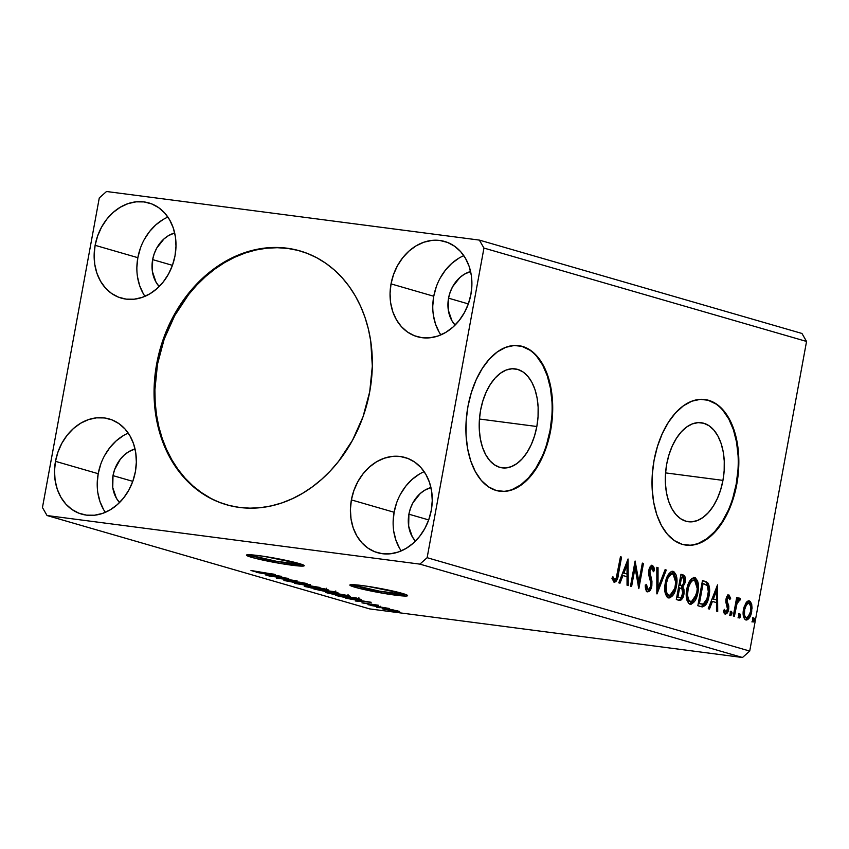 <?xml version="1.0" encoding="UTF-8"?>
<svg xmlns="http://www.w3.org/2000/svg" width="849" height="849" viewBox="0 0 849 849"><rect width="100%" height="100%" fill="white"/><g stroke="black" fill="none" stroke-linecap="round" stroke-linejoin="round"><path stroke-width="1.27" d="M248.354 554.726A29.365 2.123 -169.6 0 0 251.92 555.893L251.654 557.337A29.365 2.123 10.4 0 1 246.454 555.119A29.365 2.123 10.4 0 1 266.841 556.806A29.365 2.123 10.4 0 1 298.997 563.503L263.721 556.318L250.986 554.811L246.454 555.193L255.337 558.324L281.55 563.662L302.233 566.113L304.207 565.646L298.997 563.503A29.365 2.123 10.4 0 1 304.207 565.721A29.365 2.123 10.4 0 1 283.821 564.033A29.365 2.123 10.4 0 1 251.654 557.337L251.92 555.893A29.365 2.123 -169.6 0 0 279.119 561.762A29.365 2.123 -169.6 0 0 302.562 564.67M351.751 584.653A29.365 2.123 -169.6 0 0 355.317 585.821L355.052 587.253A29.365 2.123 10.4 0 1 349.852 585.046A29.365 2.123 10.4 0 1 370.238 586.733A29.365 2.123 10.4 0 1 402.394 593.43L367.118 586.245L354.383 584.738L349.852 585.12L358.734 588.251L384.947 593.589L405.631 596.04L407.594 595.574L406.926 595.022L402.394 593.43A29.365 2.123 10.4 0 1 407.605 595.648A29.365 2.123 10.4 0 1 387.218 593.96A29.365 2.123 10.4 0 1 355.052 587.253L355.317 585.821A29.365 2.123 -169.6 0 0 382.506 591.689A29.365 2.123 -169.6 0 0 405.96 594.597M300.344 251.028A132.115 107.006 -73.9 0 0 157.5 364.168L156.672 363.934A132.115 107.006 106.1 0 1 299.93 250.901A132.115 107.006 106.1 0 1 369.729 391.697L363.043 416.721L352.515 440.238L338.56 461.368L330.452 470.771L321.707 479.282L312.39 486.817L302.605 493.29L292.438 498.66L281.995 502.873L271.362 505.877L260.654 507.638L249.967 508.158L239.418 507.426L229.092 505.442L219.084 502.226L209.512 497.811L200.46 492.25L192.012 485.575L184.244 477.87L177.239 469.2L171.052 459.649L165.767 449.301L161.416 438.275L158.041 426.665L155.685 414.588L154.359 402.15L154.083 389.479L156.672 363.934L163.369 338.91L173.886 315.382L187.841 294.263L195.949 284.861L204.694 276.349L214.012 268.815L223.796 262.33L233.963 256.96L244.416 252.758L255.04 249.755L265.748 247.982L276.434 247.473L286.994 248.205L297.32 250.19L307.317 253.405L316.889 257.82L325.942 263.381L334.4 270.056L342.168 277.761L349.172 286.431L355.349 295.983L360.634 306.319L364.996 317.356L368.36 328.966L370.726 341.043L372.318 366.142L369.729 391.697A132.115 107.006 106.1 0 1 226.471 504.731A132.115 107.006 106.1 0 1 156.672 363.934L157.5 364.168A132.115 107.006 -73.9 0 0 226.885 504.847M536.833 426.506L479.441 419.024L536.833 426.506L534.541 435.908L531.262 444.621L527.102 452.337L522.252 458.747L516.871 463.607L511.172 466.717L505.388 467.979L499.732 467.332L494.415 464.806L489.65 460.487L485.617 454.555L482.476 447.232L480.343 438.806L479.292 429.583L479.377 419.937L480.587 410.226A49.911 29.057 -82.6 0 1 515.163 368.88A49.911 29.057 -82.6 0 1 536.833 426.506A49.911 29.057 -82.6 0 1 502.268 467.863A49.911 29.057 -82.6 0 1 480.587 410.226L482.879 400.834L486.169 392.111L490.319 384.395L495.179 377.985L500.56 373.136L506.259 370.015L512.043 368.753L517.699 369.4L523.016 371.936L527.781 376.245L531.814 382.177L534.955 389.5L537.088 397.937L538.139 407.149L538.054 416.795L536.833 426.506M722.955 480.375L665.552 472.893L722.955 480.375L720.663 489.767L717.373 498.49L713.224 506.206L708.363 512.616L702.983 517.466L697.284 520.586L691.5 521.848L685.843 521.201L680.527 518.675L675.762 514.356L671.729 508.424L668.587 501.101L666.454 492.675L665.404 483.452L665.489 473.806L666.709 464.095A49.911 29.057 -82.6 0 1 701.274 422.738A49.911 29.057 -82.6 0 1 722.955 480.375A49.911 29.057 -82.6 0 1 688.38 521.732A49.911 29.057 -82.6 0 1 666.709 464.095L669.001 454.703L672.281 445.98L676.441 438.264L681.291 431.854L686.671 427.005L692.37 423.884L698.154 422.622L703.81 423.269L709.127 425.805L713.892 430.114L717.925 436.046L721.066 443.369L723.199 451.806L724.25 461.018L724.165 470.664L722.955 480.375M685.599 545.058A73.396 42.726 97.4 0 0 736.189 484.206L736.783 484.28A73.396 42.726 -82.6 0 1 685.928 545.1A73.396 42.726 -82.6 0 1 654.059 460.338L652.276 474.623L652.149 488.812L653.688 502.364L656.829 514.759L661.456 525.531L667.388 534.254L674.393 540.601L682.203 544.315L690.524 545.27L699.035 543.424L707.408 538.839L715.325 531.697L722.467 522.273L728.569 510.928L733.409 498.098L736.783 484.28L738.566 470.006L738.683 455.817L737.155 442.265L734.014 429.859L729.387 419.098L723.454 410.375L716.45 404.028L708.639 400.303L700.308 399.359L691.797 401.206L683.434 405.79L675.517 412.932L668.375 422.356L662.262 433.701L657.434 446.521L654.059 460.338A73.396 42.726 -82.6 0 1 704.903 399.529A73.396 42.726 -82.6 0 1 736.783 484.28L736.189 484.206A73.396 42.726 97.4 0 0 704.574 399.486M499.488 491.189A73.396 42.726 97.4 0 0 550.078 430.337L550.661 430.411A73.396 42.726 -82.6 0 1 499.817 491.231A73.396 42.726 -82.6 0 1 467.948 406.48L466.165 420.754L466.037 434.943L467.576 448.495L470.717 460.901L475.344 471.662L481.266 480.385L488.281 486.732L496.092 490.446L504.412 491.401L512.923 489.555L521.297 484.97L529.203 477.828L536.356 468.404L542.458 457.059L547.297 444.229L550.661 430.411L552.444 416.137L552.572 401.948L551.033 388.396L547.892 375.99L543.275 365.229L537.343 356.506L530.338 350.159L522.517 346.445L514.197 345.49L505.686 347.337L497.312 351.921L489.406 359.063L482.264 368.487L476.151 379.832L471.322 392.663L467.948 406.48A73.396 42.726 -82.6 0 1 518.792 345.66A73.396 42.726 -82.6 0 1 550.661 430.411L550.078 430.337A73.396 42.726 97.4 0 0 518.463 345.617M113.002 475.631A31.19 25.268 106.1 0 1 135.033 448.962L128.846 451.636L124.336 454.947L120.356 459.182L114.573 469.72L113.002 475.631L132.784 481.351L113.002 475.631L112.758 487.591L116.387 498.225L119.529 502.555A31.19 25.268 106.1 0 1 113.002 475.631M152.64 259.614A31.19 25.268 106.1 0 1 174.682 232.955L168.495 235.619L163.984 238.93L156.704 248.152L154.221 253.702L152.64 259.614L152.406 271.574L156.036 282.208L159.177 286.538A31.19 25.268 106.1 0 1 152.64 259.614L172.432 265.334L152.64 259.614M448.548 298.179A31.19 25.268 106.1 0 1 470.59 271.521L464.392 274.185L459.893 277.496L452.613 286.718L450.129 292.268L448.548 298.179L468.34 303.91L448.548 298.179L448.314 310.14L451.944 320.773L455.075 325.103A31.19 25.268 106.1 0 1 448.548 298.179M408.9 514.197A31.19 25.268 106.1 0 1 430.942 487.538L424.755 490.202L420.244 493.513L412.964 502.735L410.481 508.286L408.9 514.197L408.666 526.157L412.296 536.791L415.437 541.121A31.19 25.268 106.1 0 1 408.9 514.197L428.692 519.917L408.9 514.197M424.16 471.673A49.55 40.126 -73.9 0 0 394.106 512.265L351.38 499.902A49.55 40.126 106.1 0 1 405.111 457.515A49.55 40.126 106.1 0 1 431.281 510.313L428.766 519.694L424.829 528.513L419.586 536.441L413.272 543.158L406.109 548.412L398.372 551.999L390.381 553.792L382.411 553.707L374.791 551.765L367.808 548.019L361.716 542.628L356.782 535.793L353.163 527.781L351.008 518.898L350.414 509.485L351.38 499.902L353.895 490.52L357.843 481.701L363.075 473.774L369.389 467.056L376.553 461.803L384.289 458.205L392.291 456.422L400.25 456.507L407.87 458.449L414.864 462.196L420.945 467.587L425.89 474.421L429.498 482.434L431.653 491.316L432.247 500.73L431.281 510.313A49.55 40.126 106.1 0 1 377.561 552.699A49.55 40.126 106.1 0 1 351.38 499.902L394.106 512.265A49.55 40.126 -73.9 0 0 401.227 550.905M463.809 255.655A49.55 40.126 -73.9 0 0 433.754 296.248L391.028 283.884A49.55 40.126 106.1 0 1 444.749 241.498A49.55 40.126 106.1 0 1 470.93 294.295L468.415 303.677L464.467 312.496L459.235 320.423L452.92 327.141L445.757 332.394L438.02 335.992L430.019 337.775L422.059 337.69L414.439 335.748L407.446 332.001L401.365 326.61L396.419 319.776L392.811 311.763L390.657 302.881L390.062 293.467L391.028 283.884L393.543 274.503L397.481 265.684L402.723 257.756L409.038 251.039L416.201 245.786L423.927 242.198L431.929 240.405L439.899 240.49L447.519 242.432L454.502 246.178L460.593 251.569L465.528 258.404L469.147 266.416L471.301 275.299L471.895 284.712L470.93 294.295A49.55 40.126 106.1 0 1 417.199 336.682A49.55 40.126 106.1 0 1 391.028 283.884L433.754 296.248A49.55 40.126 -73.9 0 0 440.875 334.888M167.9 217.089A49.55 40.126 -73.9 0 0 137.846 257.682L95.12 245.319A49.55 40.126 106.1 0 1 148.851 202.932A49.55 40.126 106.1 0 1 175.021 255.729L172.517 265.111L168.569 273.93L163.326 281.857L157.012 288.575L149.849 293.828L142.123 297.415L134.121 299.209L126.151 299.124L118.531 297.171L111.548 293.436L105.467 288.044L100.522 281.21L96.903 273.198L94.748 264.315L94.154 254.902L95.12 245.319L97.635 235.937L101.583 227.108L106.815 219.191L113.129 212.473L120.293 207.22L128.029 203.622L136.031 201.839L143.99 201.913L151.61 203.866L158.604 207.612L164.685 213.003L169.63 219.838L173.238 227.85L175.393 236.733L175.987 246.146L175.021 255.729A49.55 40.126 106.1 0 1 121.301 298.116A49.55 40.126 106.1 0 1 95.12 245.319L137.846 257.682A49.55 40.126 -73.9 0 0 144.967 296.322M128.252 433.107A49.55 40.126 -73.9 0 0 98.197 473.7L55.482 461.336A49.55 40.126 106.1 0 1 109.203 418.95A49.55 40.126 106.1 0 1 135.373 471.747L132.869 481.128L128.921 489.947L123.689 497.875L117.364 504.593L110.2 509.846L102.474 513.433L94.472 515.226L86.502 515.141L78.883 513.189L71.9 509.453L65.819 504.062L60.873 497.227L57.254 489.215L55.111 480.332L54.506 470.919L55.482 461.336L57.987 451.955L61.935 443.125L67.167 435.208L73.492 428.49L80.644 423.237L88.381 419.639L96.383 417.857L104.342 417.931L111.972 419.884L118.956 423.63L125.036 429.021L129.982 435.855L133.601 443.868L135.744 452.75L136.349 462.164L135.373 471.747A49.55 40.126 106.1 0 1 81.653 514.133A49.55 40.126 106.1 0 1 55.482 461.336L98.197 473.7A49.55 40.126 -73.9 0 0 105.318 512.34M801.955 333.466L479.356 240.097L106.518 191.503L99.28 197.934L42.45 507.553L47.045 515.534L419.884 564.129L742.482 657.497L369.644 608.903L47.045 515.534L419.884 564.129L427.132 557.697L483.951 248.067L806.55 341.447L749.72 651.066L427.132 557.697L483.951 248.067L479.356 240.097L106.518 191.503L99.28 197.934L42.45 507.553L47.045 515.534L369.644 608.903L742.482 657.497L749.72 651.066L806.55 341.447L801.955 333.466L806.55 341.447L483.951 248.067L479.356 240.097L801.955 333.466M281.709 576.386L256.356 572.343L265.695 573.988L269.759 575.166L265.822 575.081L281.709 576.386L256.356 572.343L265.695 573.988L269.759 575.166L265.822 575.081L281.709 576.386M286.729 580.886L287.917 580.674L285.964 580.281C283.916 580.09 283.492 580.207 284.691 580.631L294.263 582.361L301.321 582.584L305.831 583.836L307.094 583.836L306.542 583.486L300.939 582.372L284.691 580.631L293.351 582.244L300.323 582.446L305.831 583.836C307.274 583.953 307.508 583.825 306.542 583.486L299.113 582.106L292.268 581.926L286.346 580.355M310.787 586.468L304.165 586.097L311.307 587.975L328.733 590.076L310.787 586.468C304.844 585.683 303.104 585.757 305.576 586.68L322.026 589.705C328.075 590.501 329.826 590.426 327.268 589.493L310.787 586.468M332.32 592.698L325.687 592.326L332.84 594.204L350.255 596.306L332.32 592.698C326.366 591.912 324.626 591.986 327.109 592.91L343.548 595.934C349.597 596.73 351.348 596.667 348.79 595.722L332.32 592.698M371.162 602.281L345.808 598.237L355.147 599.882L359.212 601.06L355.275 600.975L371.162 602.281L345.808 598.237L355.147 599.882L359.212 601.06L355.275 600.975L371.162 602.281M368.795 604.658L371.565 605.273L367.999 604.7M377.327 607.131L380.097 607.746L376.531 607.173M391.251 611.153L394.021 611.779L390.455 611.195M393.374 609.953L382.146 608.68L392.185 610.887L399.614 611.386L386.921 608.935C382.602 608.372 381.36 608.425 383.217 609.104L399.391 611.694L393.374 609.953M370.864 605.486L389.649 608.521L370.864 605.486M378.548 605.263L361.939 602.854L378.537 605.602M338.772 596.2L351.55 598.725L361.112 599.606L356.124 597.929L335.408 595.223L354.415 599.118L361.016 599.458L356.124 597.929L335.408 595.223L338.772 596.2M313.886 588.994L325.528 591.52L337.318 592.835L334.602 591.7L313.886 588.994L334.846 592.581C338.093 593.005 338.698 592.91 336.65 592.284L313.886 588.994M294.401 583.359L319.935 587.455L299.495 584.038L310.469 584.717L294.582 583.412L319.935 587.455L299.495 584.038L310.469 584.717L294.401 583.359M269.165 576.046L284.574 578.063L276.403 578.148L297.108 580.843L280.552 578.509L288.756 578.424L268.051 575.728L284.574 578.063L276.403 578.148L297.108 580.843L280.552 578.509L288.756 578.424L269.165 576.046M260.314 572.385L250.975 570.496L256.345 572.003L275.214 574.508L250.975 570.496L261.227 572.682L274.1 574.189L260.314 572.385M738.768 613.668L739.309 616.034L740.487 616.194L739.85 613.806L738.63 615.652L739.076 617.976L740.169 617.223L740.508 614.74L739.734 613.806L738.821 614.941L739.235 618.03M730.225 611.195L730.766 613.562L731.955 613.721L731.307 611.333L730.098 613.18L730.533 615.504L731.626 614.75L731.976 612.267L731.191 611.344L730.278 612.469L730.702 615.557M717.511 584.865L708.246 608.733L709.456 609.083L712.428 601.432L716.492 602.61L716.492 611.121L717.713 611.471L717.511 584.865L708.246 608.733L709.456 609.083L712.428 601.432L716.492 602.61L716.492 611.121L717.713 611.471L717.511 584.865M689.95 604.117C694.026 603.565 696.689 599.681 697.942 592.464L696.785 592.315L697.942 592.464C699.343 585.216 698.271 580.26 694.726 577.596L693.973 577.5L694.726 577.596C690.672 578.233 688.019 582.149 686.777 589.365L686.3 596.189L687.011 600.381L688.73 603.427L691.298 604.159L695.023 600.742L697.454 594.714L698.462 587.848L697.719 581.332L695.373 577.861L692.031 578.254L689.101 582.096L686.777 589.365C685.408 596.518 686.47 601.442 689.95 604.117L690.428 604.212M628.058 558.982L618.794 582.839L620.003 583.189L622.975 575.537L627.04 576.715L627.04 585.226L628.26 585.577L628.058 558.982L618.794 582.839L620.003 583.189L622.975 575.537L627.04 576.715L627.04 585.226L628.26 585.577L628.058 558.982M645.325 585.364L646.747 589.079L647.936 589.227L646.429 584.377L645.293 585.386C645.219 588.612 645.962 590.755 647.532 591.838L650.238 590.193L651.841 585.906L651.947 581.215L649.825 571.6L651.65 567.917L652.605 568.469L653.337 571.738L654.483 570.443L653.932 567.291L652.478 565.37L650.143 566.771L648.657 571.504L648.795 575.187L650.822 582.966L650.334 587.02L649.294 588.76L647.936 589.227L646.768 587.285L646.429 584.377L645.293 585.386L646.078 590.267L647.819 591.891M668.428 597.887C672.504 597.335 675.157 593.451 676.409 586.235L675.263 586.086L676.409 586.235C677.82 578.986 676.749 574.03 673.204 571.366L672.44 571.271L673.204 571.366C669.139 571.993 666.486 575.919 665.255 583.136L664.778 589.959L665.489 594.151L667.197 597.197L669.776 597.929L673.501 594.512L675.921 588.474L676.94 581.618L676.197 575.091L673.841 571.632L670.508 572.024L667.579 575.855L665.255 583.136C663.886 590.288 664.947 595.213 668.428 597.887L668.906 597.972M752.681 617.701L753.222 620.067L754.411 620.216L753.763 617.839L752.554 619.685L752.989 621.999L754.082 621.245L754.432 618.762L753.647 617.839L752.734 618.974L753.159 622.062M683.753 583.051L681.662 586.903L682.84 587.062L685.185 582.085L684.039 581.936L685.185 582.085C685.896 578.116 685.164 575.707 682.999 574.879L680.951 574.285L676.324 599.49L679.593 600.402L681.153 599.946L682.787 597.813L684.103 593.143L683.923 589.206L682.84 587.062L685.026 582.849L685.207 577.288L684.315 575.59L680.951 574.285L676.324 599.49L679.582 600.402M656.839 593.854L666.285 570.04L665.075 569.69L658.049 587.795L658.039 567.652L656.818 567.302L657.02 593.907L666.285 570.04L665.075 569.69L658.049 587.795L658.039 567.652L656.818 567.302L656.839 593.854M614.167 582.181C616.618 581.512 618.04 578.827 618.433 574.115L617.287 573.966L618.433 574.115L621.564 557.103L620.449 556.774L616.204 578.275L614.443 579.506L612.893 576.704L611.97 578.477L614.167 582.181L615.833 581.703L617.127 579.623L621.564 557.103L620.449 556.774L617.372 573.542C617.138 576.726 616.225 578.742 614.634 579.591L612.893 576.704L611.97 578.477L614.464 582.234M631.592 586.542L635.041 567.79L638.83 588.644L643.457 563.439L642.343 563.11L638.894 581.915L635.105 561.019L630.489 586.224L631.592 586.542L635.041 567.79L638.83 588.644L643.457 563.439L642.343 563.11L638.894 581.915L635.105 561.019L630.489 586.224L631.592 586.542M701.21 606.695C705.243 606.897 707.843 603.342 709.011 596.019L707.864 595.871L709.011 596.019C710.125 590.893 709.775 586.574 707.949 583.061L702.473 580.514L697.846 605.719L702.516 606.897L705.699 604.976L708.257 599.288L709.584 591.063L709.435 587.264L708.13 583.327L706.389 581.82L702.473 580.514L697.846 605.719L701.932 606.855M727.837 594.852L729.503 598.099L730.692 598.248L728.771 594.958L726.436 597.579L725.853 602.164L727.519 609.147L726.235 611.609L725.163 611.397L724.441 609.338L723.486 610.856L724.123 612.914L725.598 614.06L727.593 612.458L728.76 608.627L728.665 605.581L727.105 601.209L727.36 598.63L728.792 597.335L729.747 599.638L730.692 598.248L728.813 594.969M739.787 598.12L737.293 600.593L736.147 600.445L737.293 600.593L737.792 597.887L736.677 597.558L733.292 615.981L734.406 616.3L737.081 603.236L738.089 601.05L739.001 600.317L739.628 600.805L740.519 599.001L739.076 598.227L737.293 600.593L737.792 597.887L736.677 597.558L733.292 615.981L734.406 616.3L736.879 603.841L740.519 599.001L739.659 598.099M748.171 600.742L750.612 604.637L751.8 604.796L749.359 600.89L745.793 603.077L743.512 609.295L743.363 615.833L744.499 618.974L746.345 620.035L747.81 619.6L750.113 616.576L752.055 608.16L751.641 604.085L750.219 601.357L748.425 600.837L746.589 602.015L743.512 609.295C742.525 614.517 743.31 618.072 745.857 619.961L746.239 620.025M742.482 657.497L419.884 564.129L427.132 557.697L749.72 651.066L742.482 657.497M123.37 435.601L116.207 440.854L109.892 447.572L104.66 455.499M100.713 464.318L98.197 473.7L97.232 483.283M97.826 492.696L99.98 501.579L103.599 509.591M136.88 267.265L137.846 257.682L140.361 248.301M144.298 239.482L149.541 231.554L155.855 224.836L163.019 219.583M143.237 293.574L139.629 285.561L137.474 276.678M458.927 258.149L451.764 263.402L445.438 270.12L440.207 278.048M436.259 286.866L433.754 296.248L432.778 305.831M433.383 315.244L435.526 324.127L439.145 332.139M393.14 521.848L394.106 512.265L396.61 502.884M400.558 494.065L405.801 486.137L412.115 479.42L419.279 474.167M399.497 548.157L395.889 540.144L393.734 531.262M512.329 489.47L520.702 484.885L528.619 477.754L535.761 468.33L541.864 456.985M546.703 444.154L550.078 430.337L551.861 416.063M551.977 401.874L550.449 388.322L547.308 375.916L542.681 365.144L536.748 356.421M529.744 350.085L521.933 346.36M698.44 543.339L706.814 538.754L714.731 531.612L721.873 522.199L727.986 510.854M732.814 498.023L736.189 484.206L737.972 469.932M738.099 455.743L736.561 442.18L733.419 429.785L728.792 419.013L722.86 410.29M715.856 403.954L708.045 400.229M753.095 622.052L754.411 620.216L753.222 620.067L751.906 621.893M752.352 621.808L753.222 620.067L753.042 618.008M684.029 577.14L681.811 574.731L684.23 580.132M679.221 600.328C681.588 600.37 683.169 598.322 683.944 594.162L682.798 594.013L683.944 594.162L682.84 587.062L681.662 586.903L682.999 592.008M682.766 594.003C681.98 598.163 680.41 600.222 678.033 600.169M678.797 600.254L681.015 598.662L682.628 594.65M682.914 592.995L682.745 589.047L681.662 586.903L683.848 582.69L682.278 585.396L678.956 585.131L681.248 585.555L678.956 585.12L680.102 585.269L681.588 577.193L682.745 577.532C684.05 578.02 684.496 579.442 684.061 581.809C683.466 584.728 682.331 585.937 680.675 585.439L680.102 585.269L681.588 577.193L680.442 577.044L683.848 578.381L683.859 582.701M682.469 588.219L682.097 587.508M684.177 580.705L684.198 578.265M678.553 597.569L676.759 597.08L679.805 597.728L676.77 597.08L677.905 597.229L679.635 587.858L681.906 588.835L682.829 593.844C682.161 596.9 680.94 598.152 679.179 597.59L677.905 597.229L679.635 587.858L678.489 587.71L681.715 588.665L682.978 591.636L681.429 597.123L679.179 597.59M679.487 585.279L680.675 585.439M672.217 571.281L675.708 582.255L675.475 576.959M674.69 588.495L668.269 597.823M667.908 597.845L670.392 596.773M671.177 595.956L674.743 588.325M675.008 574.943L673.904 572.597L672.015 571.207M673.904 572.597L673.257 571.897M667.951 595.191L666.221 594.035L665.351 592.114L664.767 586.946M665.574 581.48L667.505 576.598L669.426 574.359M669.957 574.02L671.326 573.754M671.591 573.807L665.828 580.589M668.025 595.202L668.863 595.287C666.094 593.111 665.266 589.164 666.369 583.443C667.356 577.649 669.5 574.486 672.779 573.966C675.571 576.174 676.409 580.154 675.295 585.906C674.297 591.742 672.153 594.873 668.863 595.287L668.343 595.223M666.369 583.443L665.223 583.295L666.369 583.443L667.919 578.243L670.604 574.518L673.034 574.051L675.029 576.726L675.708 582.223L674.902 587.72L672.97 592.602L669.946 595.319L667.887 594.735L666.529 592.262L666.369 583.443M664.767 587.221L667.675 595.138L668.863 595.287M671.294 573.744L672.779 573.966M656.818 567.493L658.039 567.652L656.85 567.503L656.861 587.635L658.049 587.795L656.861 587.635L656.818 567.493M665.011 569.859L666.285 570.04L665.107 569.891L656.839 591.18L665.011 569.859M651.289 565.211L653.306 570.284L654.483 570.443L652.478 565.37C650.61 565.519 649.389 567.228 648.806 570.496L648.678 574.497L650.822 582.966L650.737 585.545C650.27 587.964 649.336 589.195 647.936 589.227L647.076 589.121M646.938 589.11L647.936 589.227M648.615 572.003L648.838 574.009L650.016 574.168L649.941 570.719L648.795 570.57L649.941 570.719L651.99 567.949L653.337 571.738L654.483 570.443L653.168 570.443L652.743 567.121M648.763 570.56L650.801 567.79L651.714 567.907L650.122 567.885L648.88 569.997M650.642 567.769L651.99 567.949M647.532 591.838C649.697 591.657 651.13 589.673 651.841 585.906L650.695 585.757L651.841 585.906L650.016 574.168L648.838 574.009L649.75 576.917L650.928 577.076L649.75 576.917L650.886 583.857M650.663 585.746C649.952 589.524 648.509 591.498 646.354 591.679M647.776 591.424L650.536 586.341M650.833 584.558L650.896 583.359M650.875 582.202L648.647 571.451M652.754 567.132L651.533 565.307M646.97 589.11L646.015 588.378L645.293 584.972M616.618 577.118L613.838 582.043L615.461 580.493L616.777 576.365M612.267 577.904L613.965 579.018L612.787 578.859L613.445 579.442L614.634 579.591L613.647 579.464M613.562 579.453L614.634 579.591M613.445 579.442L612.203 577.766M627.061 561.55L627.071 585.237L627.061 561.55M621.786 575.389L622.975 575.537L621.786 575.389L618.889 582.86L621.786 575.389M625.851 564.925L622.741 572.937L627.04 573.998L622.741 572.937L623.919 573.096L622.741 572.937L625.851 564.925L627.029 565.084L627.04 573.998L623.919 573.096L627.029 565.084L625.851 564.925M634.628 563.662L637.716 581.756L638.894 581.915L637.716 581.756L634.628 563.662M642.311 563.29L643.457 563.439L642.311 563.29M638.862 581.905L638.13 585.895L638.862 581.905M633.895 567.641L635.041 567.79L633.895 567.641M693.739 577.511L697.241 588.484L696.827 592.135C695.83 597.972 693.686 601.103 690.396 601.516L688.698 601.156L687.435 599.755L686.3 593.175M696.222 594.725L689.791 604.064M689.43 604.074L691.924 603.002M692.71 602.185L696.265 594.555M697.241 588.495L697.008 583.189M696.541 581.172L695.437 578.827L693.548 577.437M695.437 578.827L694.79 578.127M687.106 587.71L689.749 581.788L692.858 579.984L687.35 586.818M693.124 580.037L694.302 580.196C697.093 582.403 697.931 586.394 696.827 592.135L693.994 599.596L692.296 601.219L690.396 601.516C687.626 599.341 686.788 595.393 687.892 589.673L686.756 589.524L687.892 589.673C688.889 583.879 691.022 580.716 694.302 580.196L696.551 582.955L697.241 588.453M689.547 601.442L690.736 601.591L688.624 599.914L687.499 595.138L688.284 587.869L690.937 581.947L692.667 580.408L694.302 580.196M686.289 593.451L689.208 601.368L690.396 601.516M708.31 592.326L708.246 587.105L706.761 582.902L708.353 591.774M707.281 598.354L701.391 606.738M701.996 606.685L705.041 604.01L707.355 598.057M699.449 603.65L698.292 603.31L699.449 603.65L698.292 603.31L699.438 603.459L703.11 583.422L706.92 585.269C708.49 588.017 708.819 591.488 707.896 595.69C707.313 599.67 705.922 602.45 703.736 604.021L700.213 603.851M703.11 583.422L707.228 585.693L708.363 591.382L706.708 600.073L705.031 603.023L702.94 604.18L699.438 603.459L703.11 583.422M716.514 587.434L716.524 611.121L716.514 587.434M711.239 601.272L712.428 601.432L711.239 601.272L708.342 608.754L711.239 601.272M715.304 590.819L712.194 598.832L716.492 599.882L712.194 598.832L713.372 598.98L712.194 598.832L715.304 590.819L716.482 590.978L716.492 599.882L713.372 598.98L716.482 590.978L715.304 590.819M727.487 597.134L728.527 597.271L727.487 597.134L725.959 599.298L725.916 601.05L727.105 601.209L727.147 599.458L726.001 599.309L727.147 599.458L728.675 597.293L729.747 599.638L730.692 598.248L729.397 598.248L728.166 595.011M726.054 598.874L726.977 597.24L728.675 597.293M727.869 603.427L727.105 601.209L725.916 601.05L726.68 603.268L727.869 603.427L726.68 603.268L727.625 606.26L728.803 606.419L727.869 603.427M723.635 610.622L725.608 611.715L724.441 609.338L723.486 610.856L725.322 614.007C727.009 613.88 728.113 612.331 728.644 609.37L727.497 609.221L728.644 609.37L728.803 606.419L727.625 606.26L727.625 608.043M727.466 609.221C726.924 612.182 725.821 613.731 724.133 613.859M729.015 595.011C727.487 595.107 726.489 596.518 726.012 599.224L725.853 602.164L727.519 609.147L725.608 611.715L724.621 611.588M724.537 611.577L725.608 611.715M724.43 611.556L723.645 610.664M724.685 613.891L726.235 612.585L727.37 609.678M726.988 611.025L727.264 610.134M727.572 608.478L725.874 600.19M727.901 597.463L728.198 598.046M730.639 615.546L731.955 613.721L730.766 613.562L729.45 615.398M729.896 615.313L730.766 613.562L730.596 611.513M738.598 597.972L740.519 599.001L739.33 598.842L738.641 600.264L739.33 598.842L738.821 598.089M739.161 600.328L737.983 600.169L735.701 603.692L737.25 600.487L739.192 600.328M737.983 600.169L737.431 600.328M734.969 606.802L735.701 603.692L736.879 603.841L735.701 603.692L735.085 606.239M734.396 609.964L735.542 610.113L734.396 609.964M739.171 618.019L740.487 616.194L739.309 616.034L737.993 617.87M738.428 617.785L739.309 616.034L739.129 613.976M745.857 619.961C748.807 619.653 750.749 616.883 751.683 611.651L750.527 611.503L751.683 611.651L751.8 604.796L750.612 604.637L750.866 608.309L750.272 603.257L748.394 600.816M750.091 613.307L745.613 619.866L746.95 619.208M747.566 618.581L750.134 613.127M745.443 617.594L743.894 616.438L743.162 611.959M744.053 607.067L745.709 603.947L747.576 602.96M746.292 603.374L747.024 602.992M743.151 612.723L745.093 617.541L746.536 617.743L745.072 616.597L744.456 614.527L744.626 609.635L743.48 609.476L744.626 609.635L746.526 604.584L748.945 603.151C750.781 604.721 751.323 607.449 750.558 611.344C749.9 615.26 748.468 617.372 746.271 617.69C744.403 616.204 743.862 613.519 744.626 609.635C745.295 605.708 746.738 603.543 748.945 603.151L747.927 603.066M747.523 602.96L743.904 607.534M627.04 573.998L623.919 573.096L627.029 565.084L627.04 573.998M716.492 599.882L713.372 598.98L716.482 590.978L716.492 599.882M748.945 603.151L750.728 606.419L750.558 611.344L748.722 616.3L746.271 617.69M393.108 611.694L393.904 611.651M399.391 611.694L398.881 611.142M383.313 608.574L383.217 609.104L383.313 608.574M382.135 608.648L383.217 609.104M397.024 610.909L384.459 608.966L397.024 610.909L392.917 610.834L385.075 609.349L388.025 609.264L397.788 610.856M379.185 607.661L379.981 607.619M370.652 605.188L371.448 605.146M371.48 604.01L371.374 604.605L371.48 604.01M366.248 601.654L357.769 600.147L366.248 601.654M354.447 598.938L338.655 595.828L355.901 597.898L358.618 599.171L354.447 598.938M358.469 599.033L347.857 597.983L338.655 595.828L355.115 597.972L358.618 599.171L358.883 597.728M350.266 596.338L348.79 595.722M327.236 592.178L327.109 592.91L327.236 592.178M325.687 592.305L327.109 592.91M346.721 595.457L347.793 595.913L347.103 596.051L340.884 595.404L328.085 592.708L333.466 592.857L346.721 595.457C348.663 596.189 347.241 596.242 342.444 595.616L329.189 593.175C327.258 592.443 328.669 592.39 333.434 593.016L347.793 595.924L348.058 594.491M337.966 592.782L336.65 592.284M333.593 591.742L334.739 592.071C335.992 592.453 335.642 592.506 333.699 592.252L326.982 590.702L334.739 592.071C335.992 592.453 335.642 592.506 333.699 592.252L326.95 590.872L333.593 591.742M324.827 590.596L326.982 590.883L325.538 591.339L317.123 589.599L324.859 590.426L326.918 591.244L324.965 591.265L317.123 589.599L324.827 590.596M334.739 592.071L333.699 592.252M328.733 590.108L327.268 589.493M305.714 585.948L305.576 586.68L305.714 585.948M304.154 586.075L305.576 586.68M307.667 586.946L306.754 586.383L311.944 586.617L325.188 589.227C327.13 589.959 325.708 590.013 320.911 589.376L307.667 586.946C305.725 586.213 307.147 586.16 311.912 586.786L325.241 588.973L326.101 589.79L322.355 589.556L307.667 586.946L306.563 586.468L306.829 585.035M283.895 580.291L284.691 580.631M305.831 583.836L305.831 583.836C307.274 583.953 307.508 583.825 306.542 583.486M304.398 583.21L303.687 583.422M276.806 575.76L268.295 574.402L276.806 575.76M385.075 609.349L384.406 608.648M329.189 593.175L328.085 592.719L328.351 591.265M326.918 591.244L327.385 589.938M325.188 589.227L326.271 589.684L326.536 588.261M298.148 250.434L287.822 248.449L277.262 247.706L266.575 248.226L255.867 249.999L245.244 253.002L234.791 257.205L224.624 262.574L214.839 269.059L205.522 276.583L196.777 285.094L188.669 294.497L174.714 315.626L164.186 339.154L157.5 364.168L154.911 389.723L155.187 402.394L156.513 414.821L158.869 426.909L162.244 438.519L166.595 449.546L171.88 459.882L178.057 469.433L185.071 478.104L192.829 485.819L201.287 492.484L210.34 498.055M352.547 584.94L379.588 591.169L405.896 594.597M249.15 555.013L276.201 561.242L302.499 564.67M300.758 251.145L299.93 250.901M704.32 399.454L704.903 399.529M518.198 345.585L518.792 345.66M499.233 491.157L499.817 491.231M685.345 545.016L685.928 545.1M702.144 604.138L700.966 603.979M390.211 611.1L390.476 609.656M380.225 607.725L380.49 606.282M335.535 592.379L335.801 590.946M227.299 504.964L226.471 504.731"/></g></svg>
